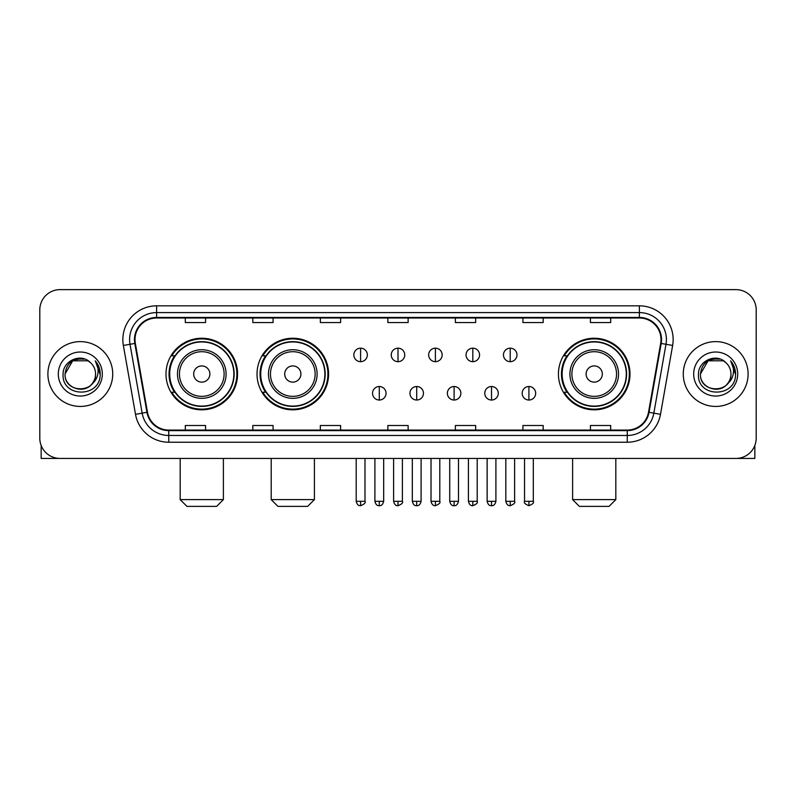 <?xml version="1.0" encoding="UTF-8"?>
<svg xmlns="http://www.w3.org/2000/svg" width="796" height="796" viewBox="0 0 796 796"><rect width="100%" height="100%" fill="white"/><g stroke="black" fill="none" stroke-linecap="round" stroke-linejoin="round"><path stroke-width="1.19" d="M558.434 374.03A35.79 35.79 0 0 0 594.214 409.821A35.79 35.79 0 0 0 630.004 374.03A35.79 35.79 0 0 0 594.214 338.24A35.79 35.79 0 0 0 558.434 374.03M257.018 374.03A35.79 35.79 0 0 0 292.799 409.821A35.79 35.79 0 0 0 328.589 374.03A35.79 35.79 0 0 0 292.799 338.24A35.79 35.79 0 0 0 257.018 374.03M165.996 374.03A35.79 35.79 0 0 0 201.786 409.821A35.79 35.79 0 0 0 237.566 374.03A35.79 35.79 0 0 0 201.786 338.24A35.79 35.79 0 0 0 165.996 374.03M174.583 392.259A32.745 32.745 0 0 1 174.583 355.802M265.595 392.259A32.745 32.745 0 0 1 265.595 355.802M567.011 392.259A32.745 32.745 0 0 1 567.011 355.802M39.8 309.883L39.8 438.178A20.258 20.258 0 0 0 60.058 458.436L735.942 458.436A20.258 20.258 0 0 0 756.2 438.178L756.2 309.883A20.258 20.258 0 0 0 735.942 289.625L60.058 289.625A20.258 20.258 0 0 0 39.8 309.883L39.8 438.178M47.899 374.03A32.407 32.407 0 0 0 80.316 406.438A32.407 32.407 0 0 0 112.724 374.03A32.407 32.407 0 0 0 80.316 341.623A32.407 32.407 0 0 0 47.899 374.03A32.407 32.407 0 0 0 80.316 406.438A32.407 32.407 0 0 0 112.724 374.03A32.407 32.407 0 0 0 80.316 341.623A32.407 32.407 0 0 0 47.899 374.03M683.276 374.03A32.407 32.407 0 0 0 715.684 406.438A32.407 32.407 0 0 0 748.101 374.03A32.407 32.407 0 0 0 715.684 341.623A32.407 32.407 0 0 0 683.276 374.03A32.407 32.407 0 0 0 715.684 406.438A32.407 32.407 0 0 0 748.101 374.03A32.407 32.407 0 0 0 715.684 341.623A32.407 32.407 0 0 0 683.276 374.03M135.002 339.594A21.611 21.611 0 0 1 156.613 317.992L639.387 317.992A21.611 21.611 0 0 1 660.67 343.345L648.521 412.219A21.611 21.611 0 0 1 627.248 430.069L168.752 430.069A21.611 21.611 0 0 1 147.479 412.219L135.33 343.345A21.611 21.611 0 0 1 135.002 339.594M134.464 339.594A22.149 22.149 0 0 0 134.803 343.444L146.942 412.308A22.149 22.149 0 0 0 168.752 430.616L627.248 430.616A22.149 22.149 0 0 0 649.058 412.308L661.197 343.444A22.149 22.149 0 0 0 639.387 317.445L156.613 317.445A22.149 22.149 0 0 0 134.464 339.594M123.36 345.454A33.76 33.76 0 0 1 156.613 305.833L639.387 305.833A33.76 33.76 0 0 1 672.64 345.454L660.491 414.328A33.76 33.76 0 0 1 627.248 442.228L168.752 442.228A33.76 33.76 0 0 1 135.509 414.328L123.36 345.454L130.017 344.28A27.004 27.004 0 0 1 156.613 312.589L639.387 312.589A27.004 27.004 0 0 1 665.983 344.28L653.844 413.154A27.004 27.004 0 0 1 627.248 435.472L168.752 435.472A27.004 27.004 0 0 1 142.156 413.154L130.017 344.28A27.004 27.004 0 0 1 129.599 339.594M735.942 289.625L60.058 289.625M60.058 458.436L735.942 458.436M756.2 438.178L756.2 309.883M649.058 412.308L653.844 413.154L665.983 344.28L672.64 345.454M387.871 317.992L387.871 322.559L408.129 322.559L408.129 317.992M320.35 317.992L320.35 322.559L340.608 322.559L340.608 317.992M252.829 317.992L252.829 322.559L273.088 322.559L273.088 317.992M185.309 317.992L185.309 322.559L205.567 322.559L205.567 317.992M455.392 317.992L455.392 322.559L475.65 322.559L475.65 317.992M522.912 317.992L522.912 322.559L543.17 322.559L543.17 317.992M590.433 317.992L590.433 322.559L610.691 322.559L610.691 317.992M408.129 430.069L408.129 425.502L387.871 425.502L387.871 430.069M340.608 430.069L340.608 425.502L320.35 425.502L320.35 430.069M273.088 430.069L273.088 425.502L252.829 425.502L252.829 430.069M205.567 430.069L205.567 425.502L185.309 425.502L185.309 430.069M475.65 430.069L475.65 425.502L455.392 425.502L455.392 430.069M543.17 430.069L543.17 425.502L522.912 425.502L522.912 430.069M610.691 430.069L610.691 425.502L590.433 425.502L590.433 430.069M90.306 362.498A15.263 15.263 0 0 1 95.57 374.03C96.505 393.712 64.118 393.712 65.053 374.03L72.685 360.817L87.938 360.817L90.306 362.498C80.943 352.688 62.914 360.767 63.083 374.03C61.372 397.592 99.56 398.199 100.177 375.175L100.216 374.03C100.157 369.026 98.495 364.628 95.222 360.847C97.709 364.926 98.585 369.324 97.848 374.03C97.132 378.03 95.192 381.304 92.008 383.831A15.263 15.263 0 0 0 95.57 374.03C96.505 393.712 64.118 393.712 65.053 374.03C66.536 363.066 72.824 358.12 83.918 359.205M92.008 383.831C83.908 394.786 64.257 387.781 65.053 374.03M58.297 374.03A22.009 22.009 0 0 0 80.316 396.04A22.009 22.009 0 0 0 102.326 374.03A22.009 22.009 0 0 0 80.316 352.021A22.009 22.009 0 0 0 58.297 374.03M95.371 361.016L100.206 374.608M41.153 445.452L41.153 458.436L119.48 458.436M216.641 506.375L186.931 506.375L180.175 499.619L223.387 499.619L216.641 506.375M209.885 374.03A8.099 8.099 0 0 0 201.786 365.931A8.099 8.099 0 0 0 193.677 374.03A8.099 8.099 0 0 0 201.786 382.13A8.099 8.099 0 0 0 209.885 374.03M226.094 374.03A24.308 24.308 0 0 0 201.786 349.723A24.308 24.308 0 0 0 177.478 374.03A24.308 24.308 0 0 0 201.786 398.338A24.308 24.308 0 0 0 226.094 374.03A24.308 24.308 0 0 1 201.786 398.338A24.308 24.308 0 0 1 177.478 374.03M233.855 374.03A32.069 32.069 0 0 0 201.786 341.962A32.069 32.069 0 0 0 169.707 374.03A32.069 32.069 0 0 0 201.786 406.099A32.069 32.069 0 0 0 233.855 374.03M236.89 374.03A35.114 35.114 0 0 1 171.777 392.259L175.03 392.259A32.377 32.377 0 0 0 223.198 398.308A32.377 32.377 0 0 0 223.198 349.752A32.377 32.377 0 0 0 175.03 355.802L171.777 355.802A35.114 35.114 0 0 1 236.89 374.03M307.654 506.375L277.943 506.375L271.197 499.619L314.41 499.619L307.654 506.375M300.908 374.03A8.099 8.099 0 0 0 292.799 365.931A8.099 8.099 0 0 0 284.699 374.03A8.099 8.099 0 0 0 292.799 382.13A8.099 8.099 0 0 0 300.908 374.03M317.106 374.03A24.308 24.308 0 0 0 292.799 349.723A24.308 24.308 0 0 0 268.491 374.03A24.308 24.308 0 0 0 292.799 398.338A24.308 24.308 0 0 0 317.106 374.03A24.308 24.308 0 0 1 292.799 398.338A24.308 24.308 0 0 1 268.491 374.03M324.877 374.03A32.069 32.069 0 0 0 292.799 341.962A32.069 32.069 0 0 0 260.73 374.03A32.069 32.069 0 0 0 292.799 406.099A32.069 32.069 0 0 0 324.877 374.03M327.912 374.03A35.114 35.114 0 0 1 262.799 392.259L266.053 392.259A32.377 32.377 0 0 0 314.221 398.308A32.377 32.377 0 0 0 314.221 349.752A32.377 32.377 0 0 0 266.053 355.802L262.799 355.802A35.114 35.114 0 0 1 327.912 374.03M609.069 506.375L579.359 506.375L572.613 499.619L615.825 499.619L609.069 506.375M602.323 374.03A8.099 8.099 0 0 0 594.214 365.931A8.099 8.099 0 0 0 586.115 374.03A8.099 8.099 0 0 0 594.214 382.13A8.099 8.099 0 0 0 602.323 374.03M618.522 374.03A24.308 24.308 0 0 0 594.214 349.723A24.308 24.308 0 0 0 569.906 374.03A24.308 24.308 0 0 0 594.214 398.338A24.308 24.308 0 0 0 618.522 374.03A24.308 24.308 0 0 1 594.214 398.338A24.308 24.308 0 0 1 569.906 374.03M626.293 374.03A32.069 32.069 0 0 0 594.214 341.962A32.069 32.069 0 0 0 562.145 374.03A32.069 32.069 0 0 0 594.214 406.099A32.069 32.069 0 0 0 626.293 374.03M629.328 374.03A35.114 35.114 0 0 1 564.205 392.259L567.458 392.259A32.377 32.377 0 0 0 615.636 398.308A32.377 32.377 0 0 0 615.636 349.752A32.377 32.377 0 0 0 567.458 355.802L564.205 355.802A35.114 35.114 0 0 1 629.328 374.03M360.598 348.17A6.756 6.756 0 0 0 353.842 354.916A6.756 6.756 0 0 0 360.598 361.673A6.756 6.756 0 0 0 367.344 354.916A6.756 6.756 0 0 0 360.598 348.17L360.598 361.673A6.756 6.756 0 0 0 367.344 354.916A6.756 6.756 0 0 0 360.598 348.17M398 348.17A6.756 6.756 0 0 0 391.244 354.916A6.756 6.756 0 0 0 398 361.673A6.756 6.756 0 0 0 404.756 354.916A6.756 6.756 0 0 0 398 348.17L398 361.673A6.756 6.756 0 0 0 404.756 354.916A6.756 6.756 0 0 0 398 348.17M435.402 348.17A6.756 6.756 0 0 0 428.656 354.916A6.756 6.756 0 0 0 435.402 361.673A6.756 6.756 0 0 0 442.158 354.916A6.756 6.756 0 0 0 435.402 348.17L435.402 361.673A6.756 6.756 0 0 0 442.158 354.916A6.756 6.756 0 0 0 435.402 348.17M472.814 348.17A6.756 6.756 0 0 0 466.058 354.916A6.756 6.756 0 0 0 472.814 361.673A6.756 6.756 0 0 0 479.57 354.916A6.756 6.756 0 0 0 472.814 348.17L472.814 361.673A6.756 6.756 0 0 0 479.57 354.916A6.756 6.756 0 0 0 472.814 348.17M510.216 348.17A6.756 6.756 0 0 0 503.47 354.916A6.756 6.756 0 0 0 510.216 361.673A6.756 6.756 0 0 0 516.972 354.916A6.756 6.756 0 0 0 510.216 348.17L510.216 361.673A6.756 6.756 0 0 0 516.972 354.916A6.756 6.756 0 0 0 510.216 348.17M379.294 386.518A6.756 6.756 0 0 0 372.548 393.274A6.756 6.756 0 0 0 379.294 400.03A6.756 6.756 0 0 0 386.05 393.274A6.756 6.756 0 0 0 379.294 386.518L379.294 400.03A6.756 6.756 0 0 0 386.05 393.274A6.756 6.756 0 0 0 379.294 386.518M416.706 386.518A6.756 6.756 0 0 0 409.95 393.274A6.756 6.756 0 0 0 416.706 400.03A6.756 6.756 0 0 0 423.452 393.274A6.756 6.756 0 0 0 416.706 386.518L416.706 400.03A6.756 6.756 0 0 0 423.452 393.274A6.756 6.756 0 0 0 416.706 386.518M454.108 386.518A6.756 6.756 0 0 0 447.362 393.274A6.756 6.756 0 0 0 454.108 400.03A6.756 6.756 0 0 0 460.864 393.274A6.756 6.756 0 0 0 454.108 386.518L454.108 400.03A6.756 6.756 0 0 0 460.864 393.274A6.756 6.756 0 0 0 454.108 386.518M491.52 386.518A6.756 6.756 0 0 0 484.764 393.274A6.756 6.756 0 0 0 491.52 400.03A6.756 6.756 0 0 0 498.266 393.274A6.756 6.756 0 0 0 491.52 386.518L491.52 400.03A6.756 6.756 0 0 0 498.266 393.274A6.756 6.756 0 0 0 491.52 386.518M528.922 386.518A6.756 6.756 0 0 0 522.176 393.274A6.756 6.756 0 0 0 528.922 400.03A6.756 6.756 0 0 0 535.678 393.274A6.756 6.756 0 0 0 528.922 386.518L528.922 400.03A6.756 6.756 0 0 0 535.678 393.274A6.756 6.756 0 0 0 528.922 386.518M754.847 445.452L754.847 458.436L676.52 458.436M725.683 362.498A15.263 15.263 0 0 1 730.947 374.03C731.882 393.712 699.495 393.712 700.43 374.03L708.062 360.817L723.315 360.817L725.683 362.498C716.32 352.688 698.291 360.767 698.46 374.03C696.739 397.592 734.937 398.199 735.554 375.175L735.584 374.03C735.534 369.026 733.862 364.628 730.589 360.847C733.086 364.926 733.962 369.324 733.225 374.03C732.509 378.03 730.559 381.304 727.385 383.831A15.263 15.263 0 0 0 730.947 374.03C731.882 393.712 699.495 393.712 700.43 374.03C701.913 363.066 708.201 358.12 719.295 359.205M727.385 383.831C719.276 394.786 699.634 387.781 700.43 374.03M693.674 374.03A22.009 22.009 0 0 0 715.684 396.04A22.009 22.009 0 0 0 737.703 374.03A22.009 22.009 0 0 0 715.684 352.021A22.009 22.009 0 0 0 693.674 374.03M730.738 361.016L735.584 374.608M639.387 305.833L639.387 317.445M130.017 344.28L134.803 343.444M168.752 442.228L168.752 430.616M627.248 430.616L627.248 442.228M135.509 414.328L146.942 412.308M661.197 343.444L665.983 344.28M156.613 305.833L156.613 317.445M653.844 413.154L660.491 414.328M224.114 374.03A22.328 22.328 0 0 0 201.786 351.703A22.328 22.328 0 0 0 179.458 374.03A22.328 22.328 0 0 0 201.786 396.358A22.328 22.328 0 0 0 224.114 374.03M315.136 374.03A22.328 22.328 0 0 0 292.799 351.703A22.328 22.328 0 0 0 270.471 374.03A22.328 22.328 0 0 0 292.799 396.358A22.328 22.328 0 0 0 315.136 374.03M616.542 374.03A22.328 22.328 0 0 0 594.214 351.703A22.328 22.328 0 0 0 571.886 374.03A22.328 22.328 0 0 0 594.214 396.358A22.328 22.328 0 0 0 616.542 374.03M360.598 501.311L356.2 501.311C356.966 504.435 358.429 505.898 360.598 505.699L360.598 501.311L364.986 501.311L364.986 458.436M398 501.311L393.612 501.311C394.378 504.435 395.841 505.898 398 505.699L398 501.311L402.388 501.311L402.388 458.436M435.402 501.311L431.014 501.311C431.78 504.435 433.243 505.898 435.402 505.699L435.402 501.311L439.8 501.311L439.8 458.436M472.814 501.311L468.426 501.311C469.192 504.435 470.655 505.898 472.814 505.699L472.814 501.311L477.202 501.311L477.202 458.436M510.216 501.311L505.828 501.311C506.594 504.435 508.057 505.898 510.216 505.699L510.216 501.311L514.614 501.311L514.614 458.436M379.294 501.311L374.906 501.311C375.672 504.435 377.135 505.898 379.294 505.699L379.294 501.311L383.682 501.311L383.682 458.436M416.706 501.311L412.318 501.311C413.084 504.435 414.547 505.898 416.706 505.699L416.706 501.311L421.094 501.311L421.094 458.436M454.108 501.311L449.72 501.311C450.486 504.435 451.949 505.898 454.108 505.699L454.108 501.311L458.496 501.311L458.496 458.436M491.52 501.311L487.132 501.311C487.898 504.435 489.361 505.898 491.52 505.699L491.52 501.311L495.908 501.311L495.908 458.436M528.922 501.311L524.534 501.311C523.649 502.714 525.111 504.176 528.922 505.699L528.922 501.311L533.31 501.311L533.31 458.436M223.387 458.436L223.387 499.619M180.175 458.436L180.175 499.619M314.41 458.436L314.41 499.619M271.197 458.436L271.197 499.619M615.825 458.436L615.825 499.619M572.613 458.436L572.613 499.619M356.2 501.311L356.2 458.436M364.986 501.311C365.871 502.714 364.409 504.176 360.598 505.699M393.612 501.311L393.612 458.436M402.388 501.311C403.283 502.714 401.821 504.176 398 505.699M431.014 501.311L431.014 458.436M439.8 501.311C440.685 502.714 439.223 504.176 435.402 505.699M468.426 501.311L468.426 458.436M477.202 501.311C478.098 502.714 476.635 504.176 472.814 505.699M505.828 501.311L505.828 458.436M514.614 501.311C515.5 502.714 514.037 504.176 510.216 505.699M374.906 501.311L374.906 458.436M383.682 501.311C382.916 504.435 381.453 505.898 379.294 505.699M412.318 501.311L412.318 458.436M421.094 501.311C420.328 504.435 418.865 505.898 416.706 505.699M449.72 501.311L449.72 458.436M458.496 501.311C457.73 504.435 456.267 505.898 454.108 505.699M487.132 501.311L487.132 458.436M495.908 501.311C495.142 504.435 493.679 505.898 491.52 505.699M524.534 501.311L524.534 458.436M533.31 501.311C534.206 502.714 532.743 504.176 528.922 505.699"/></g></svg>
